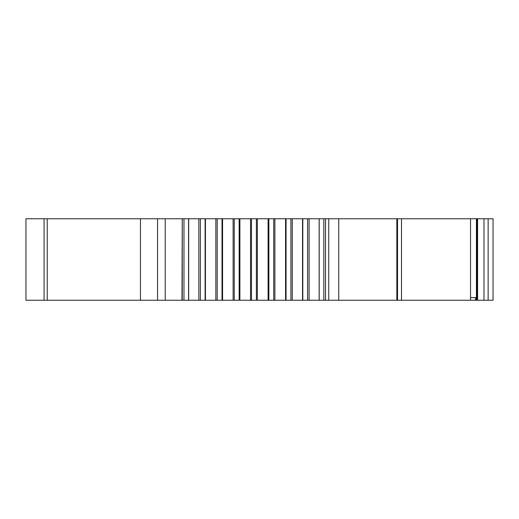 <?xml version="1.0" encoding="UTF-8"?>
<svg xmlns="http://www.w3.org/2000/svg" width="519" height="519" viewBox="0 0 519 519"><rect width="100%" height="100%" fill="white"/><g stroke="black" fill="none" stroke-linecap="round" stroke-linejoin="round"><path stroke-width="0.78" d="M25.95 218.752L182.266 218.752L181.981 300.248L25.95 300.248L25.95 218.752L25.95 300.248M183.979 218.752L182.266 218.752L182.266 300.248L183.979 300.248L183.979 218.752L493.05 218.752L493.05 300.248L183.979 300.248M476.416 297.595L470.532 297.595L470.532 218.752M188.689 300.248L188.689 218.752M198.842 300.248L198.842 218.752M205.44 300.248L205.44 218.752M215.839 300.248L215.839 218.752M222.567 300.248L222.567 218.752M233.102 300.248L233.102 218.752M239.901 300.248L239.901 218.752M250.528 300.248L250.528 218.752M257.359 300.248L257.359 218.752M268.096 300.248L268.096 218.752M274.901 300.248L274.901 218.752M285.56 300.248L285.56 218.752M292.255 300.248L292.255 218.752M302.538 300.248L302.538 218.752M309.103 300.248L309.103 218.752M319.153 300.248L319.153 218.752M325.536 300.248L325.536 218.752M470.532 300.248L470.532 297.595M475.404 300.248L475.404 297.595M44.083 300.248L44.083 218.752M47.235 300.248L47.235 218.752M140.454 300.248L140.454 218.752M157.555 300.248L157.555 218.752M165.211 300.248L165.211 218.752M188.572 300.248L188.572 218.752M200.379 300.248L200.379 218.752M205.102 300.248L205.102 218.752M217.202 300.248L217.202 218.752M222.015 300.248L222.015 218.752M234.264 300.248L234.264 218.752M239.149 300.248L239.149 218.752M251.494 300.248L251.494 218.752M256.386 300.248L256.386 218.752M268.855 300.248L268.855 218.752M273.727 300.248L273.727 218.752M286.053 300.248L286.053 218.752M290.912 300.248L290.912 218.752M302.811 300.248L302.811 218.752M307.579 300.248L307.579 218.752M319.198 300.248L319.198 218.752M323.837 300.248L323.837 218.752M328.741 300.248L328.741 218.752M338.725 300.248L338.725 218.752M396.847 300.248L396.847 218.752M397.522 300.248L397.522 218.752M477 300.248L477 218.752M477.59 300.248L477.59 218.752M483.987 300.248L483.987 218.752M488.139 300.248L488.139 218.752M401.479 300.248L401.479 218.752M476.416 300.248L476.416 218.752"/></g></svg>
